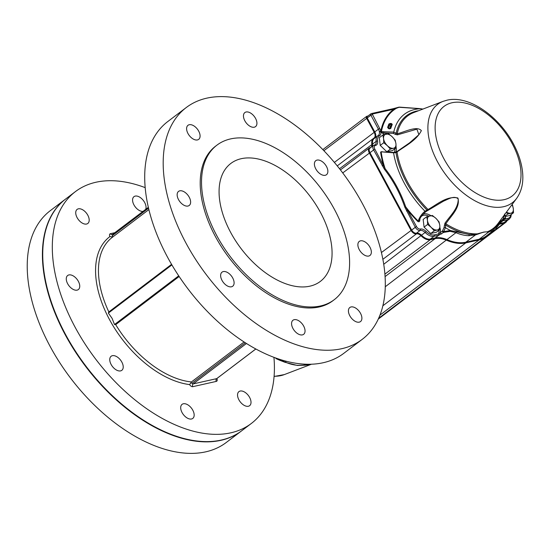 <?xml version="1.0" encoding="UTF-8"?>
<svg xmlns="http://www.w3.org/2000/svg" width="550" height="550" viewBox="0 0 550 550"><rect width="100%" height="100%" fill="white"/><g stroke="black" fill="none" stroke-linecap="round" stroke-linejoin="round"><path stroke-width="0.82" d="M241.574 430.87A145.523 85.099 -127.2 0 1 241.409 430.994L226.229 442.509A145.523 85.099 -127.2 0 1 70.489 377.994A145.523 85.099 -127.2 0 1 50.346 210.623L65.526 199.107A145.523 85.099 -127.2 0 1 65.691 198.983M241.409 430.994A145.523 85.099 -127.2 0 1 85.669 366.479A145.523 85.099 -127.2 0 1 65.526 199.107M143.062 211.365A8.828 5.163 -127.2 0 1 134.386 205.645A8.828 5.163 -127.2 0 1 133.973 196.666A8.828 5.163 -127.2 0 1 144.664 202.503A8.828 5.163 -127.2 0 1 145.681 209.378M87.814 215.236A8.828 5.163 -127.2 0 1 87.794 223.472A8.828 5.163 -127.2 0 1 78.347 219.553A8.828 5.163 -127.2 0 1 77.124 209.399A8.828 5.163 -127.2 0 1 87.814 215.236M78.361 281.339A8.828 5.163 -127.2 0 1 78.341 289.575A8.828 5.163 -127.2 0 1 68.894 285.656A8.828 5.163 -127.2 0 1 67.671 275.502A8.828 5.163 -127.2 0 1 78.361 281.339M121.839 362.092A8.828 5.163 -127.2 0 1 121.825 370.322A8.828 5.163 -127.2 0 1 112.372 366.41A8.828 5.163 -127.2 0 1 111.148 356.256A8.828 5.163 -127.2 0 1 121.839 362.092M192.782 410.183A8.828 5.163 -127.2 0 1 192.768 418.419A8.828 5.163 -127.2 0 1 183.315 414.501A8.828 5.163 -127.2 0 1 182.091 404.346A8.828 5.163 -127.2 0 1 192.782 410.183M249.631 397.451A8.828 5.163 -127.2 0 1 249.617 405.687A8.828 5.163 -127.2 0 1 240.164 401.768A8.828 5.163 -127.2 0 1 238.941 391.614A8.828 5.163 -127.2 0 1 249.631 397.451M273.934 357.356A145.523 85.099 -127.2 0 1 251.309 423.486A145.523 85.099 -127.2 0 1 95.569 358.971A145.523 85.099 -127.2 0 1 75.426 191.599A145.523 85.099 -127.2 0 1 145.207 187.639M251.309 423.486L241.739 430.739A145.523 85.099 -127.2 0 1 85.999 366.231A145.523 85.099 -127.2 0 1 65.856 198.859L75.426 191.599M244.083 342.004L191.421 381.947L190.822 382.91L192.074 383.164L245.307 342.788M171.572 264.357L108.845 311.933L108.364 313.094L112.076 318.326L114.517 324.521L115.686 324.631L179.156 276.492M113.204 236.679L112.214 236.919L112.544 235.462L148.555 208.147M362.189 339.377L343.709 353.396A145.523 85.099 -127.2 0 1 187.969 288.881A145.523 85.099 -127.2 0 1 167.826 121.516L186.306 107.498A145.523 85.099 52.8 0 0 206.449 274.869A145.523 85.099 52.8 0 0 362.189 339.377A145.523 85.099 52.8 0 0 352.921 187.543A145.523 85.099 52.8 0 0 206.786 98.154A145.523 85.099 52.8 0 0 186.306 107.498M359.253 322.149A8.828 5.163 52.8 0 0 360.498 321.578A8.828 5.163 52.8 0 0 359.274 311.424A8.828 5.163 52.8 0 0 349.821 307.512A8.828 5.163 52.8 0 0 349.807 315.748A8.828 5.163 52.8 0 0 359.253 322.149M302.404 334.881A8.828 5.163 52.8 0 0 303.648 334.317A8.828 5.163 52.8 0 0 302.424 324.156A8.828 5.163 52.8 0 0 292.971 320.244A8.828 5.163 52.8 0 0 292.957 328.481A8.828 5.163 52.8 0 0 302.404 334.881M231.461 286.791A8.828 5.163 52.8 0 0 232.705 286.22A8.828 5.163 52.8 0 0 231.481 276.066A8.828 5.163 52.8 0 0 222.028 272.147A8.828 5.163 52.8 0 0 222.014 280.383A8.828 5.163 52.8 0 0 231.461 286.791M187.983 206.037A8.828 5.163 52.8 0 0 189.221 205.473A8.828 5.163 52.8 0 0 188.004 195.312A8.828 5.163 52.8 0 0 178.551 191.4A8.828 5.163 52.8 0 0 178.537 199.636A8.828 5.163 52.8 0 0 187.983 206.037M197.436 139.934A8.828 5.163 52.8 0 0 198.681 139.37A8.828 5.163 52.8 0 0 197.457 129.209A8.828 5.163 52.8 0 0 188.004 125.297A8.828 5.163 52.8 0 0 187.99 133.533A8.828 5.163 52.8 0 0 197.436 139.934M254.286 127.201A8.828 5.163 52.8 0 0 255.523 126.631A8.828 5.163 52.8 0 0 254.306 116.476A8.828 5.163 52.8 0 0 244.853 112.564A8.828 5.163 52.8 0 0 244.839 120.794A8.828 5.163 52.8 0 0 254.286 127.201M368.706 256.046A8.828 5.163 52.8 0 0 369.951 255.475A8.828 5.163 52.8 0 0 368.727 245.321A8.828 5.163 52.8 0 0 359.274 241.409A8.828 5.163 52.8 0 0 359.26 249.638A8.828 5.163 52.8 0 0 368.706 256.046M325.229 175.292A8.828 5.163 52.8 0 0 326.473 174.728A8.828 5.163 52.8 0 0 325.249 164.574A8.828 5.163 52.8 0 0 315.796 160.655A8.828 5.163 52.8 0 0 315.782 168.891A8.828 5.163 52.8 0 0 325.229 175.292M216.941 145.145L215.621 146.142A97.013 56.732 52.8 0 0 229.048 257.723A97.013 56.732 52.8 0 0 332.881 300.733L334.201 299.729A97.013 56.732 52.8 0 0 328.02 198.509A97.013 56.732 52.8 0 0 230.594 138.909A97.013 56.732 52.8 0 0 216.941 145.145A97.013 56.732 52.8 0 0 230.367 256.726A97.013 56.732 52.8 0 0 334.201 299.729M230.697 232.492A74.037 43.299 52.8 0 0 320.313 281.428A74.037 43.299 52.8 0 0 315.597 204.174A74.037 43.299 52.8 0 0 241.251 158.696A74.037 43.299 52.8 0 0 230.828 163.453A74.037 43.299 52.8 0 0 230.697 232.492M190.822 382.91L189.606 384.594A88.846 51.954 -127.2 0 1 109.519 319.605A88.846 51.954 -127.2 0 1 109.904 236.583A3.066 1.794 -127.2 0 1 110.426 233.681A2.042 1.602 -102.6 0 0 112.186 234.678A2.042 1.602 -102.6 0 0 112.482 234.575M112.214 236.919L109.904 236.583M489.335 233.674A51.061 29.858 -127.2 0 1 486.289 236.631A51.061 29.858 -127.2 0 1 479.098 239.91L465.774 242.894A51.061 29.858 -127.2 0 1 446.593 240.247A30.635 17.916 52.8 0 0 435.091 238.659L430.244 239.745A11.742 6.868 -127.2 0 1 421.169 235.881A6.126 3.582 52.8 0 0 416.398 233.881A5.108 2.984 -127.2 0 1 410.905 230.182L369.249 152.811A5.108 2.984 -127.2 0 1 369.256 148.053A5.108 2.984 -127.2 0 1 370.006 147.716A6.126 3.582 52.8 0 0 370.899 147.317A6.126 3.582 52.8 0 0 371.821 144.238A11.742 6.868 -127.2 0 1 373.581 138.332A11.742 6.868 -127.2 0 1 373.938 138.091A6.126 3.582 52.8 0 0 374.117 137.968A6.126 3.582 52.8 0 0 374.131 132.254L366.616 118.298A2.042 1.196 -127.2 0 1 366.623 116.394A2.042 1.196 -127.2 0 1 366.912 116.263L367.943 116.029M493.907 230.072L488.819 231.921L487.073 231.983C485.547 231.612 482.666 232.258 478.445 233.922L475.489 234.905L468.71 235.716C464.544 235.531 460.302 234.52 455.991 232.671L450.147 231.323L443.651 232.396L438.852 235.187L433.978 236.287A11.234 6.573 -127.2 0 1 425.294 232.602A6.634 3.884 52.8 0 0 420.131 230.429A4.592 2.688 -127.2 0 1 415.188 227.102L404.814 207.123C399.981 193.105 393.188 180.496 384.443 169.297L373.533 149.731A4.592 2.688 -127.2 0 1 373.539 145.441L369.896 148.204A4.592 2.688 52.8 0 0 369.889 152.494L411.544 229.866A4.592 2.688 52.8 0 0 416.487 233.186A6.634 3.884 -127.2 0 1 421.658 235.359A11.234 6.573 52.8 0 0 430.334 239.051L435.181 237.964A31.144 18.212 -127.2 0 1 446.882 239.58A50.552 29.562 52.8 0 0 465.871 242.199L479.194 239.216A50.552 29.562 52.8 0 0 486.31 235.971L493.907 230.072A1.024 0.832 -120.6 0 0 494.058 228.841L503.291 218.68L505.505 217.786A1.024 0.715 -17.8 0 0 505.491 217.525L505.491 217.525A1.024 0.715 -17.8 0 0 505.361 217.312M374.646 145.014A6.634 3.884 52.8 0 0 375.183 144.712A6.634 3.884 52.8 0 0 376.179 141.371A11.234 6.573 -127.2 0 1 377.864 135.726L374.22 138.49A11.234 6.573 52.8 0 0 372.536 144.134A6.634 3.884 -127.2 0 1 372.364 146.334M367.476 116.456A1.533 0.894 52.8 0 0 367.263 116.552A1.533 0.894 52.8 0 0 367.256 117.982L374.77 131.931A6.634 3.884 -127.2 0 1 375.052 137.858M500.369 223.362L504.082 222.537A11.234 6.573 52.8 0 0 505.663 221.815L509.307 219.051A11.234 6.573 -127.2 0 1 507.726 219.773L502.975 220.77L505.024 218.708L502.947 219.498A1.024 0.949 -133.2 0 0 503.291 218.68A73.975 43.258 -127.2 0 0 504.391 214.899M506.928 220.853A11.742 6.868 -127.2 0 1 505.643 222.468A11.742 6.868 -127.2 0 1 503.993 223.224L499.909 224.139M391.669 124.183L390.913 123.667L389.524 124.08L388.472 126.947C388.939 128.281 389.531 128.652 390.246 128.061A77.633 45.396 -127.2 0 1 391.669 124.183A1.024 0.784 -156.5 0 0 392.246 124.486A77.014 45.038 52.8 0 0 390.837 128.322A1.024 0.763 17 0 1 390.246 128.061A4.592 2.688 52.8 0 1 391.669 124.183M390.885 123.667L389.324 124.218A5.617 3.286 -127.2 0 0 388.472 126.947A1.024 0.729 -23.4 0 1 387.633 127.401L388.864 124.039A1.024 0.626 -122.1 0 0 389.434 124.135M390.837 128.322C389.544 129.236 388.479 128.934 387.633 127.401M388.864 124.039C390.603 123.131 391.731 123.282 392.246 124.486M422.73 109.134A1.024 0.564 -78.8 0 0 422.531 109.017L422.531 109.017A1.024 0.564 -78.8 0 0 422.524 109.017L420.289 108.646A1.024 0.502 97.4 0 1 420.447 108.721L399.094 107.284L393.862 109.23L372.254 114.07L379.692 128.528A7.659 4.476 -127.2 0 1 380.779 131.519L380.793 131.409A84.356 49.328 -127.2 0 1 393.862 109.23A1.024 0.797 77.4 0 0 392.982 108.735L396.756 107.745A1.024 0.715 73.8 0 1 397.224 107.821A83.737 48.971 52.8 0 0 381.391 131.642A1.024 0.736 10.7 0 1 380.793 131.409M420.124 108.68A1.024 0.502 97.4 0 1 420.289 108.646L399.472 107.119A1.024 0.378 91.6 0 1 399.637 107.229M422.771 109.182L420.447 108.721A73.975 43.258 -127.2 0 0 393.759 132.096L397.224 133.822C405.501 131.649 416.928 125.593 421.362 130.611C416.604 140.319 405.391 145.887 397.059 151.917L395.986 152.618L393.573 152.811L381.941 151.896L393.319 152.371L393.573 152.811A73.975 43.258 -127.2 0 0 424.992 211.241L428.038 209.495C436.968 204.634 446.518 195.663 457.813 197.959C460.714 207.481 450.993 215.889 445.837 223.822L445.418 227.693L443.719 231.571L450.416 230.519L469.054 234.444L475.736 234.327L483.911 232.045L487.272 231.832L494.058 228.841A71.541 41.834 -127.2 0 0 501.084 219.354M399.286 107.243A1.024 0.378 91.6 0 1 399.472 107.119L398.626 107.209A1.024 0.729 74.4 0 1 399.094 107.284M398.427 107.319A1.024 0.729 74.4 0 1 398.626 107.209L396.756 107.745A1.024 0.715 73.8 0 0 396.571 107.848M392.734 108.852A1.024 0.797 77.4 0 1 392.982 108.735L371.367 113.575A1.024 0.797 77.4 0 1 372.254 114.07M378.297 135.438A6.634 3.884 52.8 0 0 378.4 135.362A6.634 3.884 52.8 0 0 379.411 132.158A6.634 3.877 52.8 0 0 379.356 131.759A1.024 0.543 -10.3 0 1 380.779 131.519L380.848 131.979A7.659 4.476 -127.2 0 1 379.445 135.829A10.209 5.974 52.8 0 0 377.609 141.171A7.659 4.476 -127.2 0 1 375.341 145.523A3.575 2.09 52.8 0 0 374.811 149.091L385.151 168.699C393.924 179.988 400.764 192.686 405.673 206.807L416.467 226.462A3.575 2.09 52.8 0 0 420.31 229.048A7.659 4.476 -127.2 0 1 426.271 231.557A10.209 5.974 52.8 0 0 434.163 234.912L438.625 233.908L442.454 230.993L443.719 231.571A1.024 0.468 -107.5 0 1 443.651 232.396A1.024 0.598 -127.2 0 1 442.606 231.646A1.024 0.598 -127.2 0 1 442.454 230.993L444.146 227.294L445.418 227.693A73.975 43.258 -127.2 0 0 450.416 230.519A1.024 0.536 -89.6 0 1 450.147 231.323M379.411 132.158A1.024 0.584 -6.8 0 1 380.848 131.979L383.763 134.234A1.024 0.619 -70.7 0 1 384.278 132.88L381.391 131.642L393.759 132.096L393.429 133.43L384.278 132.88A13.276 7.762 -127.2 0 1 386.705 134.028M382.188 165.811L383.467 165.172A84.356 49.328 -127.2 0 1 380.6 152.061L382.037 151.587M384.443 169.297L385.151 168.699A83.737 48.971 52.8 0 1 381.198 152.144A1.024 0.571 172 0 1 380.6 152.061M404.814 207.123L405.673 206.807A83.737 48.971 52.8 0 0 418.179 221.079L417.849 221.506A84.356 49.328 -127.2 0 1 407.811 210.382L406.533 211.021M438.439 235.29A1.024 0.797 -102.6 0 0 438.625 233.908A12.622 7.384 52.8 0 0 438.976 230.299M468.71 235.716A1.024 0.736 -87.7 0 0 469.054 234.444A71.541 41.834 -127.2 0 1 445.816 225.177A1.024 0.44 -6.7 0 0 444.414 225.356L445.019 223.101A1.024 0.468 38.8 0 0 445.837 223.822A70.675 41.332 52.8 0 0 478.514 233.791A1.024 0.495 -111.5 0 1 478.445 233.922M504.061 219.471A1.024 0.797 77.4 0 1 503.793 220.653M487.073 231.983A1.024 0.969 -76.2 0 0 487.272 231.832A70.675 41.332 52.8 0 0 497.936 223.596L516.656 198.364A61.758 36.114 -127.2 0 1 446.256 175.354A61.758 36.114 -127.2 0 1 443.073 101.358L413.731 112.578A70.675 41.332 52.8 0 0 397.224 133.822A1.024 0.571 -109.7 0 0 397.368 134.867L395.244 134.324L396.165 133.265A71.541 41.834 -127.2 0 1 418.66 110.694M503.429 219.945A1.024 0.935 90.3 0 1 502.975 220.77L500.94 222.31M503.051 219.402L500.871 222.441A1.024 0.797 -152.9 0 1 500.686 222.661L495.495 228.999M504.549 214.211L505.505 217.786A1.024 0.99 99.7 0 1 505.024 218.708A1.024 0.598 -127.2 0 0 505.134 218.653A1.024 1.024 0 0 0 505.491 217.525L504.556 214.046M419.499 219.718A1.024 0.701 -174.7 0 0 419.801 220.048C419.808 221.609 419.155 222.09 417.849 221.506M419.684 219.058L419.272 220.254L418.179 221.079C419.561 217.092 421.836 213.812 424.992 211.241L425.308 212.114L425.789 211.736L425.308 212.114C421.63 215.717 419.616 218.426 419.265 220.254L419.306 220.165M395.244 134.324L393.429 133.43M409.496 142.911L397.217 151.429A1.024 0.378 57.5 0 0 397.107 151.456L397.107 151.456A1.024 0.378 57.5 0 0 397.059 151.917A70.675 41.332 52.8 0 0 428.038 209.495A1.024 0.378 -123.7 0 0 428.697 209.962L426.717 211.111A1.024 0.749 -119.1 0 0 426.766 209.839A71.541 41.834 -127.2 0 1 395.986 152.618A1.024 0.674 87 0 0 395.374 152.13L397.107 151.456L409.489 142.917L418.88 134.688L416.893 129.14L397.368 134.867M395.079 152.261A1.024 0.674 87 0 1 395.374 152.13L393.257 152.501M426.717 211.111L425.301 212.121M445.019 223.101C451.364 214.376 458.219 208.409 458.239 198.859C454.032 195.312 448.47 199.121 443.568 201.121L428.697 209.962M444.146 227.294L444.414 225.356M280.287 360.168L285.312 362.134A1.024 0.578 113 0 1 284.824 362.244L279.606 360.216A1.024 0.825 113.8 0 0 280.287 360.168L277.138 358.696A1.024 0.962 113.7 0 1 276.155 358.669A1.024 0.928 130.5 0 1 276.045 358.586A1.024 1.024 0 0 0 276.299 358.744L279.606 360.216A1.024 0.825 113.8 0 1 279.503 360.161M275.749 358.029A1.024 0.928 130.5 0 0 276.045 358.586L275.956 358.497M286.392 361.316L285.312 362.134C289.616 363.983 293.782 365.049 297.811 365.344A1.024 0.749 93.4 0 1 297.406 365.468L284.824 362.244M297.811 365.344L303.786 365.145A1.024 0.887 83.8 0 1 303.414 365.283L297.406 365.468M311.087 364.251L305.525 365.076A1.024 0.969 103.8 0 1 305.298 365.179L303.614 365.234M305.525 365.076L303.786 365.145L305.023 364.203M311.218 364.251L305.298 365.179A70.675 41.332 52.8 0 1 303.621 365.255M506.323 212.293L507.767 214.06L510.922 213.194A8.168 4.778 -127.2 0 1 506.509 212.046M505.189 216.521L509.953 215.456L513.487 212.774L510.922 213.194A8.168 4.778 52.8 0 0 513.322 208.718L512.559 205.102M511.919 204.744A8.168 4.778 -127.2 0 1 513.322 208.718L513.487 212.774M505.072 216.109L507.767 214.06M429.832 215.889A8.168 4.778 -127.2 0 1 436.019 218.446A8.168 4.778 -127.2 0 1 439.801 225.479L439.044 221.87L436.019 218.446L432.396 215.476L426.676 216.755L427.439 220.364A8.168 4.778 -127.2 0 1 429.832 215.889M431.228 227.397A8.168 4.778 -127.2 0 1 427.439 220.364L427.604 224.428L431.228 227.397L434.252 230.821L437.408 229.955A8.168 4.778 -127.2 0 1 431.228 227.397M437.408 229.955A8.168 4.778 52.8 0 0 439.801 225.479L439.973 229.542L437.408 229.955M439.973 229.542L436.439 232.217L430.719 233.502L424.078 227.109L423.149 219.429L426.676 216.755M430.719 233.502L434.252 230.821M424.078 227.109L427.604 224.428M426.704 229.639A7.391 4.317 52.8 0 0 427.783 230.67M385.976 134.179A8.168 4.778 -127.2 0 1 392.164 136.737A8.168 4.778 -127.2 0 1 395.945 143.77L395.189 140.161L392.164 136.737L388.541 133.767L382.821 135.046L383.584 138.662A8.168 4.778 -127.2 0 1 385.976 134.179M387.372 145.695A8.168 4.778 -127.2 0 1 383.584 138.662L383.749 142.725L387.372 145.695L390.397 149.112L393.553 148.252A8.168 4.778 -127.2 0 1 387.372 145.695M393.553 148.252A8.168 4.778 52.8 0 0 395.945 143.77L396.117 147.833L393.553 148.252M396.117 147.833L392.583 150.514L386.863 151.793L380.222 145.399L379.294 137.727L382.821 135.046M386.863 151.793L390.397 149.112M380.222 145.399L383.749 142.725M382.848 147.929A7.391 4.317 52.8 0 0 383.928 148.968M114.978 232.664L110.426 233.681M216.858 378.551A3.066 1.794 -127.2 0 1 216.315 381.397L192.796 386.671A3.066 1.794 -127.2 0 1 189.606 384.594M255.784 348.982L216.693 378.641L193.167 383.907L246.434 343.502M191.421 381.947A86.804 50.758 -127.2 0 1 115.686 324.631M178.716 275.832L114.517 324.521M108.364 313.094L171.896 264.907M192.796 386.671A2.042 1.602 77.4 0 1 193.167 383.907A1.024 0.598 -127.2 0 1 192.074 383.164M216.934 378.455A1.024 0.598 -127.2 0 1 216.831 378.572A1.024 0.598 -127.2 0 1 216.693 378.641A2.042 1.602 77.4 0 0 216.315 381.397M108.845 311.933A86.804 50.758 -127.2 0 1 112.234 237.38L148.892 209.577M112.544 235.462A1.024 0.598 -127.2 0 1 112.544 234.506A1.024 0.598 -127.2 0 1 112.688 234.444M374.811 149.091L342.739 172.92M381.418 252.546L416.467 226.462M382.862 259.318L416.398 233.881L416.487 233.186L420.131 230.429A1.024 0.804 -103.4 0 0 420.31 229.048M383.721 264.289L426.271 231.557M384.89 274.141L430.244 239.745L430.334 239.051L433.978 236.287A1.024 0.797 -102.6 0 0 434.163 234.912M374.529 138.249L373.938 138.091M377.609 141.171A1.024 0.571 -8 0 0 376.179 141.371L339.522 168.733M385.069 276.602L435.091 238.659L435.181 237.964L438.852 235.187A1.024 0.722 -105.8 0 0 438.879 233.702M379.356 131.759A6.634 3.884 52.8 0 0 378.414 129.167L334.379 162.401M385.254 286.77L455.991 232.671A1.024 0.578 -66.7 0 0 456.562 231.626M379.692 128.528L378.414 129.167L370.899 115.218L323.902 150.7M382.855 305.786L465.774 242.894L465.871 242.199L475.489 234.905A1.024 0.694 -106.9 0 0 475.736 234.327M367.414 116.435L366.912 116.263M379.961 315.109L479.098 239.91L479.194 239.216L488.819 231.921A1.024 0.887 -96.2 0 0 489.211 231.309M378.613 318.319L503.993 223.224L504.082 222.537L507.726 219.773A1.024 0.797 77.4 0 0 507.911 218.391A10.209 5.974 52.8 0 0 510.916 214.727M370.377 147.84L370.006 147.716M371.119 113.692A1.024 0.797 77.4 0 1 371.367 113.575L370.906 113.788A1.533 0.894 -127.2 0 1 371.119 113.692M367.263 116.552L370.906 113.788A1.533 0.894 -127.2 0 0 370.899 115.218L372.178 114.579M378.4 135.362L377.864 135.726A11.234 6.573 -127.2 0 1 378.201 135.499A1.024 0.825 58.9 0 1 379.445 135.829M375.183 144.712L373.539 145.441A4.592 2.688 -127.2 0 1 374.213 145.145A1.024 0.797 78.2 0 1 375.341 145.523M441.588 233.963A1.024 0.598 -127.2 0 1 440.749 233.516A1.024 0.598 -127.2 0 1 440.385 232.561A13.647 7.982 -127.2 0 0 439.966 227.817M504.46 219.161L507.911 218.391M505.237 218.529A1.024 0.598 -127.2 0 1 505.134 218.653L503.112 220.158M495.516 228.986L500.871 222.441A1.024 0.797 -152.9 0 0 500.809 221.712M428.794 216.143A12.622 7.384 52.8 0 0 421.314 216.466M420.152 218.384A12.622 7.384 52.8 0 0 419.801 220.048M423.301 213.998A13.647 7.982 -127.2 0 1 430.918 215.676M396.124 147.262A13.276 7.762 -127.2 0 1 395.945 152.013M394.419 152.213A12.251 7.164 52.8 0 0 394.866 148.782M384.546 134.544A12.251 7.164 52.8 0 0 383.763 134.234M451.99 102.761A56.279 32.911 -127.2 0 1 520.664 168.822A56.279 32.911 -127.2 0 1 461.581 182.057A56.279 32.911 -127.2 0 1 451.99 102.761M273.948 357.514A11.234 6.573 -127.2 0 0 274.209 357.459A1.024 0.797 77.4 0 1 273.982 357.576L274.312 357.5M277.296 358.572L277.138 358.696A1.024 0.598 -127.2 0 1 276.265 358.215M311.382 364.244L284.316 374.591A61.758 36.114 -127.2 0 1 274.093 376.241M216.48 378.833L255.819 349.002M112.186 234.678L148.363 207.336M505.643 222.468L378.263 319.089M486.289 236.631L378.627 318.285M373.581 138.332L337.253 165.887M366.623 116.394L322.843 149.6M369.256 148.053L340.436 169.909M422.874 109.079L422.531 109.017M509.307 219.051L510.806 217.113L511.335 214.411M516.656 198.364C521.757 191.118 523.71 182.181 522.5 171.545C521.544 163.24 518.918 154.784 514.607 146.169C500.534 117.453 469.342 94.731 446.93 100.196L443.073 101.358M303.414 365.276L304.397 365.2M284.316 374.591L274.072 376.489"/></g></svg>
